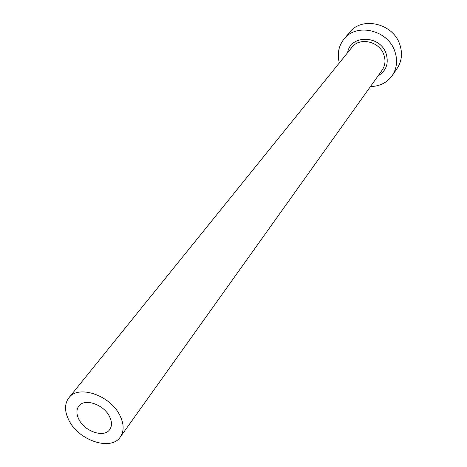 <?xml version="1.0" encoding="UTF-8"?>
<svg xmlns="http://www.w3.org/2000/svg" width="467" height="467" viewBox="0 0 467 467"><rect width="100%" height="100%" fill="white"/><g stroke="black" fill="none" stroke-linecap="round" stroke-linejoin="round"><path stroke-width="0.7" d="M79.069 419.74C85.07 431.753 104.264 437.999 109.727 429.558C112.144 425.986 112.033 421.578 109.406 416.325C103.54 404.288 84.381 397.966 78.83 406.092C76.203 409.769 76.284 414.317 79.069 419.74M119.745 415.163C110.043 395.088 78.135 384.499 68.836 397.866C64.335 404.054 64.452 411.719 69.18 420.855C79.25 440.86 111.269 451.227 120.328 436.984C124.234 431.088 124.041 423.814 119.745 415.163M370.442 86.553C379.747 86.366 387.003 82.712 392.216 75.59C396.991 68.264 397.837 60.103 394.749 51.119C387.791 29.935 356.35 22.685 344.045 39.006C338.587 45.935 337.011 53.909 339.328 62.922M392.216 75.59L397.131 68.439C401.865 61.171 402.717 53.098 399.688 44.219C392.864 23.28 361.82 16.176 349.62 32.351L344.045 39.006M347.623 52.654C350.297 34.54 380.01 34.885 386.051 53.466C388.988 63.331 386.337 70.78 378.107 75.812M120.328 436.984L382.094 70.225C385.228 65.573 385.8 60.377 383.804 54.639C379.385 41.324 359.543 36.875 351.931 47.319L68.836 397.866"/></g></svg>
